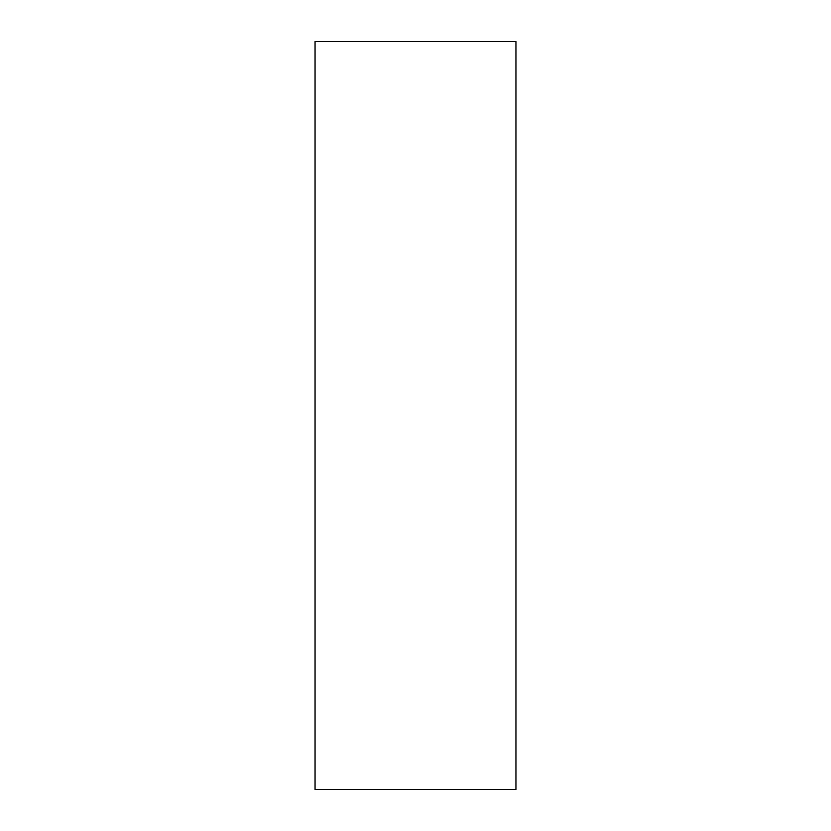 <?xml version="1.0" encoding="UTF-8"?>
<svg xmlns="http://www.w3.org/2000/svg" width="831" height="831" viewBox="0 0 831 831"><rect width="100%" height="100%" fill="white"/><g stroke="black" fill="none" stroke-linecap="round" stroke-linejoin="round"><path stroke-width="1.25" d="M515.947 789.45L315.053 789.45L515.947 789.45L515.947 41.55L315.053 41.55L515.947 41.55L515.947 789.45M315.053 41.55L315.053 789.45L315.053 41.55"/></g></svg>
